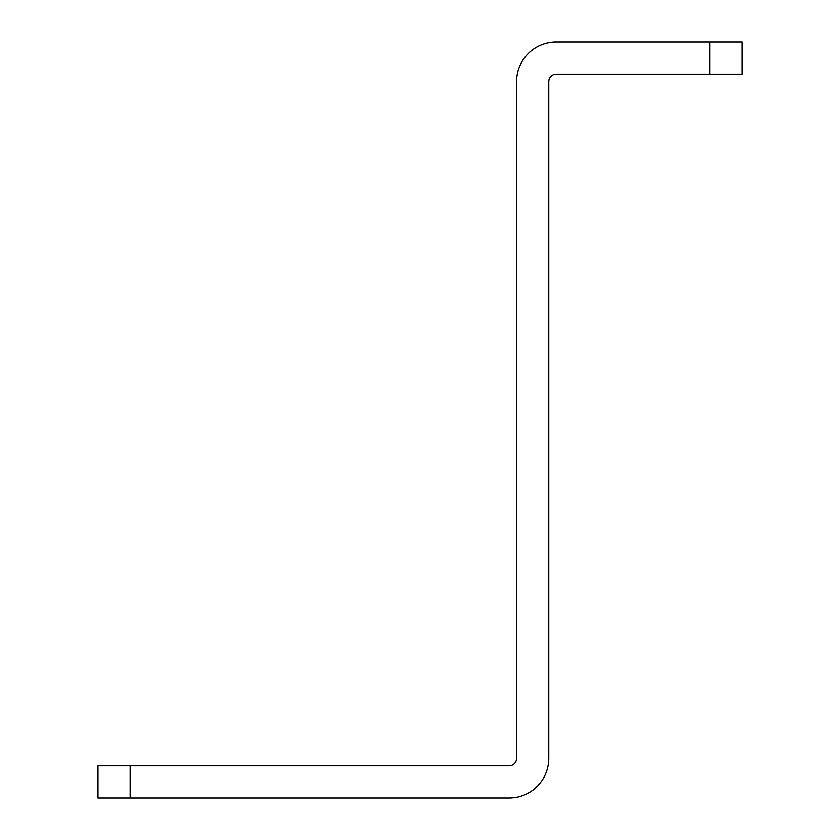 <?xml version="1.0" encoding="UTF-8"?>
<svg xmlns="http://www.w3.org/2000/svg" width="840" height="840" viewBox="0 0 840 840"><rect width="100%" height="100%" fill="white"/><g stroke="black" fill="none" stroke-linecap="round" stroke-linejoin="round"><path stroke-width="1.26" d="M709.779 42L741.972 42L741.972 74.193L709.779 74.193L709.779 42L556.259 42A39.669 39.669 0 0 0 516.59 81.669L516.59 758.331A7.466 7.466 0 0 1 509.124 765.807L130.221 765.807L130.221 798L98.028 798L98.028 765.807L130.221 765.807M709.779 74.193L556.259 74.193A7.466 7.466 0 0 0 548.793 81.669L548.793 758.331A39.669 39.669 0 0 1 509.124 798L130.221 798"/></g></svg>
